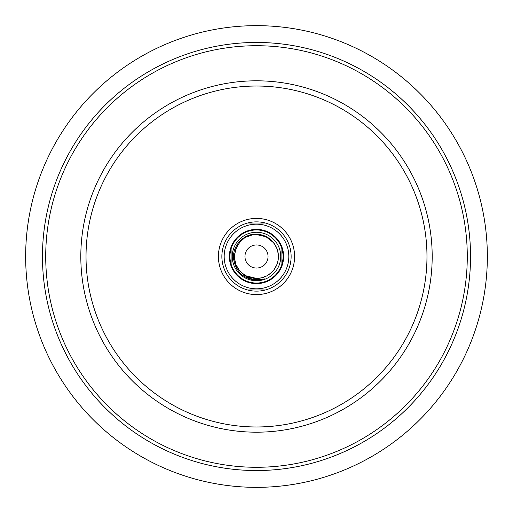 <?xml version="1.0" encoding="UTF-8"?>
<svg xmlns="http://www.w3.org/2000/svg" width="513" height="513" viewBox="0 0 513 513"><rect width="100%" height="100%" fill="white"/><g stroke="black" fill="none" stroke-linecap="round" stroke-linejoin="round"><path stroke-width="0.77" d="M487.35 256.5A230.85 230.85 0 0 0 256.5 25.65A230.85 230.85 0 0 0 25.65 256.5A230.85 230.85 0 0 0 256.5 487.35A230.85 230.85 0 0 0 487.35 256.5M256.5 294.59A38.09 38.09 0 0 1 218.41 256.5A38.09 38.09 0 0 1 256.5 218.41A38.09 38.09 0 0 1 294.59 256.5A38.09 38.09 0 0 1 256.5 294.59M247.632 289.973A34.627 34.627 0 0 1 256.5 221.873A34.627 34.627 0 0 1 265.368 223.027L256.5 223.027L265.368 223.027A34.627 34.627 0 0 1 256.5 291.127A34.627 34.627 0 0 1 247.632 289.973L256.5 289.973L247.632 289.973A34.627 34.627 0 0 1 247.632 223.027L256.5 223.027M256.5 289.973L265.368 289.973A34.627 34.627 0 0 0 265.368 223.027M256.5 283.625A27.125 27.125 0 0 1 229.375 256.5A27.125 27.125 0 0 1 256.5 229.375A27.125 27.125 0 0 1 283.625 256.5A27.125 27.125 0 0 1 256.5 283.625M231.106 264.24A26.548 26.548 0 0 0 281.894 264.24A26.548 26.548 0 0 0 256.5 229.952A26.548 26.548 0 0 0 231.106 264.24L231.106 248.76M281.894 264.24L281.894 248.76M256.5 232.261A24.239 24.239 0 0 1 280.739 256.5A24.239 24.239 0 0 1 256.5 280.739A24.239 24.239 0 0 1 232.261 256.5A24.239 24.239 0 0 1 256.5 232.261M273.653 242.835C269.344 237.404 263.624 234.524 256.5 234.191C243.707 233.428 231.876 246.099 233.646 259.251C236.025 271.999 243.643 278.957 256.5 280.136L264.445 278.912C254.576 281.143 246.522 278.591 240.27 271.249A21.931 21.931 0 0 0 270.717 273.198A21.931 21.931 0 0 0 271.172 240.199L271.839 240.828M251.338 235.185L246.573 236.948M243.034 239.193L239.699 242.405M235.948 248.856L234.64 254.73M234.755 259.366L235.717 263.502M237.41 267.299L238.987 269.703M241.828 272.801L244.688 274.981M246.182 275.853L256.5 278.431M261.688 277.809L266.664 275.936M266.907 275.802L271.024 272.935M274.493 269.036L276.956 264.407M277.802 261.72L278.245 259.354M278.303 254.127L277.488 250.145M277.078 248.92L274.622 244.15M273.576 242.732L266.016 236.743L256.5 234.569C238.539 233.53 227.092 258.045 240.27 271.249M251.543 235.14L246.471 237M244.021 238.468L242.149 239.917M237.769 245.099L236.038 248.606M234.691 254.211L234.569 256.147M241.841 240.193L239.565 242.566M237.339 245.836L235.993 248.734M234.762 253.621L234.588 255.609M236.525 265.548L238.641 269.222M242.437 273.326L246.285 275.904M251.312 277.809L256.449 278.431M256.532 278.431L261.63 277.822L265.067 276.687M277.687 262.162L278.27 259.155M278.117 252.813L277.046 248.837M261.874 235.236L259.918 234.839M266.632 275.949L270.646 273.256M274.263 269.357L275.571 267.324M276.898 264.548L278.155 259.976M278.36 254.769L277.373 249.767M274.712 244.284L271.422 240.424M268.004 237.827L264.875 236.23M260.777 234.992L258.398 234.653A21.931 21.931 0 0 1 261.777 235.217M267.574 237.57A21.931 21.931 0 0 0 266.818 237.147M256.5 268.043A11.543 11.543 0 0 0 268.043 256.5A11.543 11.543 0 0 0 256.5 244.957A11.543 11.543 0 0 0 244.957 256.5A11.543 11.543 0 0 0 256.5 268.043M256.5 470.543A214.043 214.043 0 0 0 470.543 256.5A214.043 214.043 0 0 0 256.5 42.457A214.043 214.043 0 0 0 42.457 256.5A214.043 214.043 0 0 0 256.5 470.543M256.5 467.285A210.785 210.785 0 0 0 467.285 256.5A210.785 210.785 0 0 0 256.5 45.715A210.785 210.785 0 0 0 45.715 256.5A210.785 210.785 0 0 0 256.5 467.285M256.5 432.19A175.69 175.69 0 0 1 80.81 256.5A175.69 175.69 0 0 1 256.5 80.81A175.69 175.69 0 0 1 432.19 256.5A175.69 175.69 0 0 1 256.5 432.19M256.5 426.976A170.476 170.476 0 0 1 86.024 256.5A170.476 170.476 0 0 1 256.5 86.024A170.476 170.476 0 0 1 426.976 256.5A170.476 170.476 0 0 1 256.5 426.976M256.5 288.819A32.319 32.319 0 0 1 224.181 256.5A32.319 32.319 0 0 1 256.5 224.181A32.319 32.319 0 0 1 288.819 256.5A32.319 32.319 0 0 1 256.5 288.819"/></g></svg>
